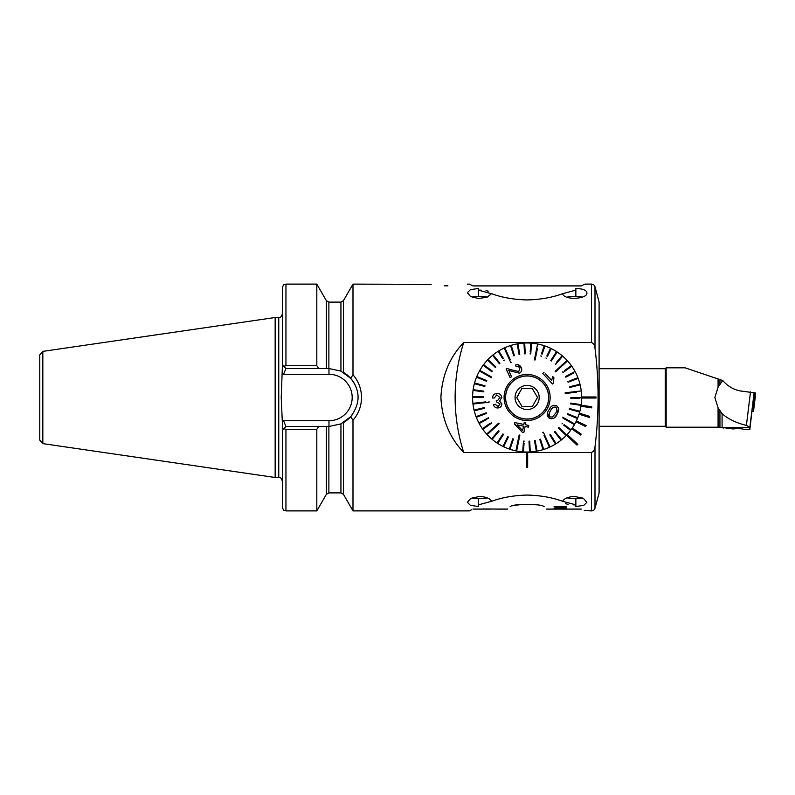 <?xml version="1.0" encoding="UTF-8"?>
<svg xmlns="http://www.w3.org/2000/svg" width="795" height="795" viewBox="0 0 795 795"><rect width="100%" height="100%" fill="white"/><g stroke="black" fill="none" stroke-linecap="round" stroke-linejoin="round"><path stroke-width="1.19" d="M478.381 296.356L478.381 288.446C466.417 282.772 466.417 282.772 478.381 288.446L470.392 289.698L467.361 292.669L470.352 296.336L478.272 298.552L487.057 297.211L491.608 293.683C501.784 297.489 513.62 299.576 527.115 299.944C540.53 299.586 552.376 297.499 562.621 293.683C564.092 300.689 588.26 299.149 586.869 292.669C586.471 290.125 582.805 288.714 575.858 288.446C587.813 282.772 587.813 282.772 575.858 288.446L575.858 296.356M575.858 498.644L575.858 506.554L583.838 505.302L586.869 502.331L583.47 498.435L574.626 496.408C568.057 496.885 564.062 498.525 562.621 501.317C552.396 497.501 540.56 495.414 527.115 495.056C513.709 495.414 501.874 497.501 491.608 501.317C490.187 498.525 486.182 496.885 479.604 496.408L470.759 498.435L467.371 502.331L470.392 505.302L478.381 506.554C466.417 512.228 466.417 512.228 478.381 506.554L478.381 498.644M447.933 285.862C473.472 283.964 473.472 283.964 447.933 285.862C473.472 283.964 473.472 283.964 447.933 285.862C422.384 283.964 422.384 283.964 447.933 285.862L444.186 285.793M431.158 284.61L429.678 284.381M429.608 284.362L352.99 284.113L352.99 374.783C358.555 381.222 361.397 388.795 361.546 397.5C361.407 406.225 358.555 413.798 352.99 420.227L350.655 416.709C360.542 403.423 360.542 390.613 350.655 378.291L340.936 371.116L328.971 368.522L285.952 368.522L282.354 364.925L282.354 287.72C284.063 282.791 284.888 284.809 285.952 284.113L285.952 365.71L316.817 365.71L316.817 284.113L285.952 284.113M581.185 404.615A54.527 54.527 0 0 0 581.642 398.504A54.527 54.527 0 0 1 581.185 404.615L570.492 403.135L581.185 404.615A54.527 54.527 0 0 1 581.085 405.321L570.393 403.85L581.085 405.321M581.105 405.162A54.527 54.527 0 0 1 580.946 406.225L591.629 407.845L591.788 406.782L581.105 405.162M579.346 413.181A54.527 54.527 0 0 0 579.674 412.029A54.527 54.527 0 0 1 579.028 414.215L589.333 417.425L589.661 416.391L579.346 413.181M579.863 411.333A54.527 54.527 0 0 0 580.946 406.225A54.527 54.527 0 0 1 579.863 411.333L569.439 408.521L579.863 411.333A54.527 54.527 0 0 1 579.674 412.029L579.535 411.989M576.395 420.853A54.527 54.527 0 0 0 577.438 418.498A54.527 54.527 0 0 1 575.928 421.817L585.637 426.547L586.114 425.573L576.395 420.853M577.717 417.832A54.527 54.527 0 0 0 579.028 414.215A54.527 54.527 0 0 1 577.717 417.832L567.719 413.738L567.451 414.404L577.438 418.498A54.527 54.527 0 0 0 577.717 417.832M563.138 418.269L574.417 424.639A54.527 54.527 0 0 1 571.714 428.873L580.608 435.004L581.225 434.12L572.33 427.988A54.527 54.527 0 0 0 574.596 424.331A54.527 54.527 0 0 0 574.765 424.013A54.527 54.527 0 0 0 575.928 421.817A54.527 54.527 0 0 1 574.765 424.013L562.721 417.206M563.715 425.196L570.641 430.353A54.527 54.527 0 0 1 566.497 435.223L576.991 445.081L577.736 444.296L567.232 434.438A54.527 54.527 0 0 0 571.714 428.873A54.527 54.527 0 0 1 571.068 429.777L564.142 424.619M536.357 451.242L534.449 440.619L536.357 451.242A54.527 54.527 0 0 1 530.265 451.938L529.708 441.155L528.993 441.195L529.54 451.977A54.527 54.527 0 0 1 523.418 451.908A54.527 54.527 0 0 0 566.676 435.034L558.895 427.551L566.676 435.034M485.775 401.873L472.896 403.343A54.527 54.527 0 0 1 472.588 397.222A54.527 54.527 0 0 0 472.936 403.701A54.527 54.527 0 0 0 472.985 404.059A54.527 54.527 0 0 0 497.054 443.004A54.527 54.527 0 0 0 497.66 443.391A54.527 54.527 0 0 0 515.915 450.874A54.527 54.527 0 0 0 516.273 450.944A54.527 54.527 0 0 0 523.418 451.908L524.054 443.292M594.998 348.26C599.092 380.964 599.092 413.788 594.998 446.74C594.958 449.493 593.805 451.401 591.52 452.474L591.52 510.887A3.597 3.597 0 0 0 594.998 508.214L599.102 492.89L599.102 302.11L594.998 286.786L594.998 348.26C594.958 345.497 593.805 343.589 591.52 342.526L463.733 342.526C449.602 357.253 442 375.578 440.907 397.5C441.98 419.382 449.592 437.707 463.733 452.474A179.968 179.968 0 0 1 463.733 342.526M591.52 342.526L591.52 284.113A3.597 3.597 0 0 1 594.998 286.786M282.354 422.692L281.231 397.5L282.434 365.004M275.159 317.503L42.831 351.38L42.831 443.62L275.159 477.497L275.159 317.503L278.757 317.503C279.82 316.808 280.645 318.825 282.354 313.906M42.831 443.62L39.75 440.052L39.75 354.948L42.831 351.38M471.624 509.734L469.934 510.579M591.52 284.113L584.891 284.113L581.274 285.912L472.965 285.912L471.683 285.286M471.654 285.276L469.905 284.401M469.348 284.113L467.331 284.183M591.52 452.474L527.661 452.474M526.578 452.474L463.733 452.474M469.348 510.887L352.99 510.887L352.99 420.227M575.858 506.554C587.823 512.228 587.823 512.228 575.858 506.554M591.52 510.887L584.295 510.589M581.642 398.037L596.051 398.037L596.051 396.963L581.642 396.963A54.527 54.527 0 0 0 581.334 391.657A54.527 54.527 0 0 1 581.652 397.778L570.85 397.649L570.84 398.375L579.476 398.474M581.334 391.657A54.527 54.527 0 0 0 580.171 384.909A54.527 54.527 0 0 1 581.254 390.941L565.166 392.78L565.245 393.495L565.166 392.78L565.245 393.495L576.643 392.193M580.002 384.214A54.527 54.527 0 0 0 578.174 378.36A54.527 54.527 0 0 1 580.002 384.214L569.518 386.767L569.687 387.473L580.171 384.909A54.527 54.527 0 0 0 580.002 384.214M567.839 381.54L568.097 382.216L578.174 378.36A54.527 54.527 0 0 0 577.925 377.685A54.527 54.527 0 0 0 575.381 372.11A54.527 54.527 0 0 1 577.925 377.685L569.856 380.775M575.381 372.11A54.527 54.527 0 0 0 575.033 371.474A54.527 54.527 0 0 0 571.814 366.257A54.527 54.527 0 0 1 575.033 371.474L565.513 376.562L565.851 377.198L573.473 373.123M562.592 371.921L563.009 372.507L571.814 366.257A54.527 54.527 0 0 0 567.551 360.9A54.527 54.527 0 0 1 571.396 365.67L564.351 370.669M567.064 360.373A54.527 54.527 0 0 0 562.641 356.13A54.527 54.527 0 0 1 567.064 360.373L555.119 371.325L555.606 371.851L567.551 360.9A54.527 54.527 0 0 0 567.302 360.642A54.527 54.527 0 0 0 567.064 360.373M555.109 363.901L555.665 364.368L562.641 356.13A54.527 54.527 0 0 0 557.176 351.996A54.527 54.527 0 0 1 562.095 355.663L556.51 362.252M556.57 351.609A54.527 54.527 0 0 0 551.233 348.588A54.527 54.527 0 0 1 556.57 351.609L550.677 360.652L551.283 361.049L557.176 351.996A54.527 54.527 0 0 0 556.57 351.609M547.467 356.369L551.233 348.588A54.527 54.527 0 0 0 544.913 345.954A54.527 54.527 0 0 1 550.587 348.28L546.821 356.051M542.15 354.133L544.913 345.954A54.527 54.527 0 0 0 538.314 344.126A54.527 54.527 0 0 1 544.237 345.726L541.465 353.904M538.314 344.126A54.527 54.527 0 0 0 531.537 343.152A54.527 54.527 0 0 1 537.609 343.987L534.389 359.857L535.095 360.006L537.38 348.757M531.537 343.152L530.732 353.914L531.537 343.152A54.527 54.527 0 0 0 524.69 343.023A54.527 54.527 0 0 1 530.822 343.092L530.176 351.708M525.247 353.805L524.69 343.023A54.527 54.527 0 0 0 517.883 343.758A54.527 54.527 0 0 1 523.975 343.062L524.521 353.845L525.247 353.805L524.521 353.845M517.177 343.887A54.527 54.527 0 0 0 511.215 345.338A54.527 54.527 0 0 1 517.177 343.887L519.075 354.51L519.781 354.381L517.883 343.758A54.527 54.527 0 0 0 517.177 343.887M511.215 345.338A54.527 54.527 0 0 0 504.805 347.743A54.527 54.527 0 0 1 510.529 345.547L513.749 355.862L514.435 355.643L511.215 345.338L514.435 355.643M510.181 359.529L504.805 347.743A54.527 54.527 0 0 0 498.743 350.933A54.527 54.527 0 0 1 504.149 348.041L510.877 362.778L511.533 362.48L510.877 362.778M503.285 358.277L498.753 350.943A54.527 54.527 0 0 0 493.129 354.848A54.527 54.527 0 0 1 498.137 351.31L502.678 358.654M492.572 355.305A54.527 54.527 0 0 0 488.05 359.449A54.527 54.527 0 0 1 492.572 355.305L499.359 363.703L499.916 363.255L493.129 354.848A54.527 54.527 0 0 0 492.572 355.305L493.934 356.985M487.554 359.966A54.527 54.527 0 0 0 483.599 364.647A54.527 54.527 0 0 1 487.554 359.966L495.345 367.449L495.841 366.932L488.05 359.449A54.527 54.527 0 0 0 487.554 359.966M483.161 365.223A54.527 54.527 0 0 0 479.822 370.361A54.527 54.527 0 0 1 483.161 365.223L491.827 371.672L492.254 371.096L483.599 364.647A54.527 54.527 0 0 0 483.161 365.223M491.101 376.731L479.822 370.361A54.527 54.527 0 0 0 472.588 397.222L483.38 397.351L472.588 397.222M343.43 422.602A28.978 28.978 0 0 0 352.056 415.01A28.978 28.978 0 0 1 343.43 422.602L343.43 494.321L340.936 492.89L328.872 492.89L326.377 494.321L316.817 510.887L285.952 510.887C284.888 510.191 284.063 512.209 282.354 507.28L282.354 421.926L283.567 420.714L285.952 426.478L328.971 426.478L340.936 423.884L350.655 416.709M283.745 366.316L285.952 365.71M316.817 510.887L316.817 429.29L285.952 429.29L283.745 428.684L285.952 426.478M282.354 430.075L283.745 428.684M318.825 426.478L316.817 429.29M316.817 365.71L318.825 368.522M350.655 378.291L352.99 374.783M285.952 368.522L283.567 374.286L282.354 373.074M343.43 372.398A28.978 28.978 0 0 1 356.289 387.851A28.978 28.978 0 0 0 343.43 372.398L343.43 300.679L352.99 284.113M581.642 396.963A54.527 54.527 0 0 1 581.652 397.5M526.578 452.484L526.578 467.49L527.661 467.49L527.661 452.484L526.578 452.027L527.661 452.484M562.125 501.148L575.868 504.865L573.155 504.855M478.361 504.865L492.105 501.148M484.433 509.048L495.673 509.029M483.608 509.088L472.965 509.088M566.716 506.793L557.315 507.846L566.716 508.094L554.115 508.094L563.516 506.773L554.115 506.405L566.716 506.793M553.956 508.88L560.435 508.363L566.875 508.88L553.956 508.88M568.206 504.368L565.374 503.662M510.122 506.644C506.872 509.893 506.872 509.893 510.122 506.644C511.493 505.511 514.763 504.865 519.92 504.696L534.319 504.696C539.467 504.865 542.737 505.511 544.118 506.644C547.357 509.893 547.357 509.893 544.118 506.644M537.678 504.855L540.739 505.332M511.543 505.878L519.92 504.696M566.865 508.86L563.218 509.038M560.574 509.078L565.414 508.88L560.415 508.552L555.407 508.88L560.594 509.058M565.414 508.88L555.407 508.88M557.563 509.038L553.956 508.86M566.716 506.753L557.315 507.846M554.115 506.733L563.516 506.773M566.716 508.055L554.115 508.055M484.871 508.999L483.559 508.909M496.398 509.048L486.55 508.999M487.534 509.029L485.815 508.989M490.843 509.078L485.815 509.029M495.553 509.048L494.748 509.048M567.183 497.779L569.23 498.644L580.032 498.644L582.079 497.779M472.16 497.779L474.208 498.644L485 498.644L487.047 497.779M492.105 293.852L478.361 290.135M575.868 290.135L562.125 293.852M478.381 290.135L481.074 290.145M486.033 290.632L488.239 291.139M487.047 297.221L485 296.356L474.208 296.356L472.16 297.221M582.079 297.221L580.032 296.356L569.23 296.356L567.183 297.221M532.233 388.457L537.509 397.401L534.956 401.932L537.509 397.401L532.233 388.457L521.838 388.546L519.284 393.068L521.838 388.546L532.084 388.457M508.393 386.917A21.505 21.505 0 0 0 516.531 416.222A21.505 21.505 0 0 0 545.837 408.083A21.505 21.505 0 0 0 537.698 378.778A21.505 21.505 0 0 0 508.393 386.917M537.619 403.433A12.054 12.054 0 0 0 533.048 387.006A12.054 12.054 0 0 0 516.621 391.567A12.054 12.054 0 0 0 521.182 407.994A12.054 12.054 0 0 0 537.619 403.433M516.73 397.599L522.007 406.543L532.392 406.454L534.956 401.932L532.392 406.454L522.007 406.543L516.73 397.599L519.284 393.068L516.8 397.719M550.587 410.767L550.587 410.767C548.828 413.042 548.729 415.109 550.289 416.958L552.445 417.037L555.407 413.489M553.36 407.229L555.814 407.149C553.39 406.792 551.67 407.974 550.637 410.687M547.546 413.261L549.454 418.399C546.831 416.024 546.672 413.171 548.987 409.852L549.027 409.773C550.657 406.046 553.191 404.685 556.629 405.698L558.746 408.491L557.017 414.394L558.309 411.651M555.457 413.41C557.245 411.134 557.365 409.047 555.814 407.149M558.895 427.551L558.398 428.068L566.179 435.551A54.527 54.527 0 0 1 561.658 439.695L554.89 431.307M561.101 440.152L554.314 431.745L561.101 440.152A54.527 54.527 0 0 1 556.103 443.69L550.418 434.507L549.812 434.885L555.486 444.067A54.527 54.527 0 0 1 550.08 446.959L543.363 432.222L542.707 432.52L543.363 432.222M544.048 435.471L549.424 447.257A54.527 54.527 0 0 1 543.701 449.453L540.491 439.138L539.795 439.357L543.015 449.662A54.527 54.527 0 0 1 537.062 451.113L535.164 440.49L534.449 440.619M524.223 441.136L523.498 441.086L522.693 451.848A54.527 54.527 0 0 1 516.621 451.013L519.851 435.143L519.145 434.994L515.915 450.874A54.527 54.527 0 0 1 510.002 449.274L513.461 439.049L512.775 438.82L509.317 449.046A54.527 54.527 0 0 1 503.642 446.72L508.353 437.012L507.707 436.694L502.997 446.412A54.527 54.527 0 0 1 497.66 443.391L503.553 434.348L502.947 433.951L503.553 434.348M502.947 433.951L497.054 443.004A54.527 54.527 0 0 1 492.145 439.337L499.121 431.099L498.574 430.632L491.598 438.87A54.527 54.527 0 0 1 487.176 434.627L499.111 423.675L498.624 423.149L486.689 434.1A54.527 54.527 0 0 1 482.833 429.33L491.648 423.079L482.833 429.33M489.472 423.745L482.416 428.743A54.527 54.527 0 0 1 479.196 423.526L486.818 419.452M488.716 418.438L488.378 417.802L478.858 422.89A54.527 54.527 0 0 1 476.314 417.315L486.401 413.46L486.142 412.784L476.056 416.64A54.527 54.527 0 0 1 474.227 410.786L484.721 408.233L484.543 407.527L474.059 410.091A54.527 54.527 0 0 1 472.985 404.059L489.074 402.22L488.995 401.505L489.074 402.22M472.598 396.496L483.39 396.625L472.598 396.496A54.527 54.527 0 0 1 473.055 390.385L483.748 391.865L483.847 391.15L473.154 389.679A54.527 54.527 0 0 1 474.367 383.667L484.791 386.479L484.98 385.784L484.791 386.479M474.555 382.971L484.98 385.784L474.555 382.971A54.527 54.527 0 0 1 476.513 377.168L486.51 381.262L486.779 380.596L476.791 376.502A54.527 54.527 0 0 1 479.465 370.987L491.509 377.794M508.313 386.877A21.594 21.594 0 0 1 537.738 378.698A21.594 21.594 0 0 1 545.917 408.123A21.594 21.594 0 0 1 516.492 416.302A21.594 21.594 0 0 1 508.313 386.877M492.811 397.997L494.271 398.027L496.716 394.936L499.966 397.55L497.511 400.61L496.269 400.561L496.637 402.061L496.348 400.859M495.166 404.257L498.008 406.503L495.166 404.257L493.804 404.655M496.915 402.002L500.065 404.029L498.008 406.503M524.104 431.347L525.088 426.478L526.24 426.716M527.771 427.024L525.088 426.478L523.855 432.559L522.852 432.361M514.544 423.725L522.275 432.241L514.484 424.003L514.772 422.592L523.855 424.441L514.772 422.592M523.935 424.063L524.243 422.543L525.823 422.861L524.243 422.543M525.743 423.238L525.435 424.759L528.794 425.444L525.435 424.759M547.169 408.829A23.035 23.035 0 0 1 515.786 417.554A23.035 23.035 0 0 1 507.061 386.171A23.035 23.035 0 0 1 538.454 377.446A23.035 23.035 0 0 1 547.169 408.829M482.287 372.577L479.465 370.987M473.154 389.679L483.847 391.15M472.896 403.343L477.586 402.807M476.195 403.691L472.985 404.059M474.059 410.091L476.155 409.584M476.056 416.64L478.073 415.874M478.858 422.89L480.766 421.877M486.689 434.1L490.167 430.91M499.111 423.675L497.372 425.275M489.561 432.44L487.176 434.627M491.598 438.87L498.574 430.632M493.536 437.687L492.145 439.337M498.843 441.583L497.66 443.391M506.763 438.631L507.707 436.694M509.317 449.046L510.012 446.999M515.915 450.874L516.859 446.243M519.851 435.143L519.374 437.449M522.693 451.848L522.862 449.702M529.708 441.155L530.265 451.938M548.739 444.017L550.08 446.959M554.97 441.851L556.103 443.69M554.314 431.745L554.88 431.297L554.314 431.745M553.976 418.15L557.017 414.394C555.407 418.061 552.893 419.392 549.454 418.399M550.369 407.706L549.027 409.773M558.358 411.492L558.786 409.375M558.001 369.665L555.606 371.851M555.119 371.325L557.136 369.476M552.465 359.241L551.283 361.049M536.963 347.167L537.609 343.987M519.403 352.255L519.781 354.381M504.805 347.743L506.763 352.036M505.501 350.983L504.149 348.041M510.072 377.496L511.602 376.8L510.072 377.496L506.177 368.95L510.072 377.496M518.747 371.543L512.467 370.072L518.747 371.543L519.88 368.085C519.085 366.535 517.833 366.088 516.134 366.743L515.558 365.034C518.191 364.259 520.069 365.094 521.212 367.529L517.575 364.706M518.35 366.565L519.88 368.085M521.5 368.294L521.212 367.529C522.285 369.904 521.699 371.792 519.463 373.193L520.139 372.815M521.381 371.295L521.689 369.079M509.287 371.722L511.602 376.8M545.559 373.849L551.611 380.457L552.773 376.522L553.688 377.526M542.756 373.392L552.465 383.985L542.756 373.392L544.048 372.199M491.648 423.079L491.231 422.493M483.38 397.351L483.39 396.625M503.811 360.493L504.428 360.115M530.017 353.864L530.732 353.914M540.779 355.951L541.455 356.18M545.877 357.989L546.523 358.307M581.642 398.504A54.527 54.527 0 0 0 581.652 397.778M569.439 408.521L569.25 409.216L579.674 412.029M570.492 403.135L570.393 403.85M562.413 423.328L561.976 423.904M553.926 377.774L553.3 383.22L552.465 383.985M519.463 373.193L508.711 370.46M506.177 368.95L507.369 368.632L512.467 370.072M493.466 404.764C494.242 407.05 495.802 408.113 498.137 407.934C500.512 407.606 501.754 406.225 501.844 403.79L499.568 401.157L501.814 397.371C501.128 394.578 499.379 393.286 496.547 393.495C494.033 393.873 492.691 395.373 492.512 397.987M528.794 425.444L528.446 427.163M517.386 425.087L522.623 430.552L523.507 426.16L517.187 424.878M523.507 426.16L523.329 427.034M718.074 407.825L714.854 397.5L718.074 387.245L722.079 381.391L722.079 380.328L722.884 380.686C728.478 387.036 735.295 390.584 743.335 391.349L754.077 392.78L749.854 427.442L722.079 427.442L722.079 413.668L718.074 407.825L718.074 427.193L666.16 427.193L665.266 426.299L665.266 368.701L599.102 368.701M666.16 427.193L666.16 367.807L665.266 368.701M722.079 427.442L733.139 428.972A5.943 0.825 0 0 1 737.81 428.664A5.943 0.825 0 0 1 743.663 429.34L749.854 429.499L754.077 392.78M722.079 380.328L685.091 367.807L666.16 367.807M749.854 429.499L749.854 427.442M722.079 413.668C728.081 419.015 736.19 422.92 746.396 425.404L750.51 391.925M722.884 380.686L722.079 381.391M749.854 427.223L746.396 425.404M752.418 407.02L753.491 407.05L753.491 411.403L755.25 397.311L755.25 392.859L754.028 392.66M753.491 411.403L752.398 411.373M753.491 407.05L755.25 392.859M594.998 446.74L594.998 508.214M282.354 481.094C280.645 476.175 279.82 478.192 278.757 477.497L278.757 317.503M285.952 510.887L285.952 429.29M326.377 494.321L326.377 426.478M326.377 368.522L326.377 300.679L316.817 284.113M328.872 492.89L328.872 426.478M328.872 368.522L328.872 302.11L326.377 300.679M340.936 492.89L340.936 423.884M340.936 371.116L340.936 302.11L328.872 302.11M283.567 420.714L328.971 420.714A23.214 23.214 0 0 0 352.185 397.5A23.214 23.214 0 0 0 328.971 374.286L283.567 374.286M328.971 368.522L328.971 374.286M328.971 426.478L328.971 420.714M719.942 384.333L719.942 379.613M718.074 427.193L719.942 427.362L719.942 410.727M718.074 387.245L718.074 378.857M753.809 404.476L754.038 393.754M340.936 302.11L343.43 300.679M343.43 494.321L352.99 510.887M278.757 477.497L275.159 477.497M581.274 509.088L546.553 509.088M507.677 509.088L496.835 509.088M484.89 509.048L484.036 509.048M490.008 509.088L484.91 509.088M719.942 427.362L723.768 428.028M665.266 426.299L599.102 426.299M753.809 408.908L755.25 397.301"/></g></svg>
